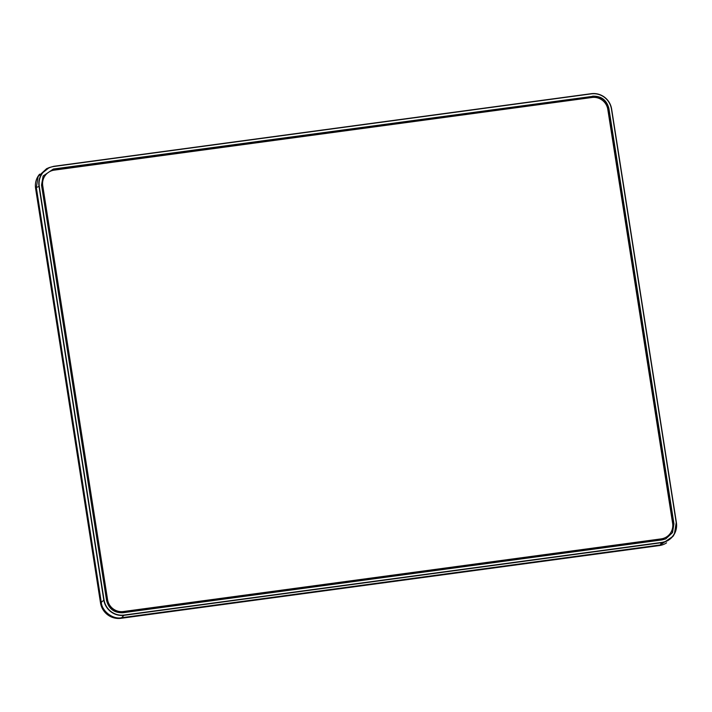 <?xml version="1.0" encoding="UTF-8"?>
<svg xmlns="http://www.w3.org/2000/svg" width="712" height="712" viewBox="0 0 712 712"><rect width="100%" height="100%" fill="white"/><g stroke="black" fill="none" stroke-linecap="round" stroke-linejoin="round"><path stroke-width="1.07" d="M676.213 522.608L611.448 109.016C610.62 104.219 608.279 100.33 604.426 97.33C600.483 94.456 596.113 93.299 591.334 93.868L53.907 166.475C49.146 167.195 45.319 169.456 42.417 173.256C39.641 177.155 38.59 181.507 39.267 186.313L104.041 599.904C104.869 604.702 107.209 608.591 111.063 611.59C115.006 614.465 119.367 615.622 124.146 615.052L661.582 542.437C666.334 541.716 670.17 539.465 673.062 535.664C675.839 531.766 676.889 527.414 676.213 522.608L674.406 533.964L673.214 535.824C670.277 539.669 666.396 541.966 661.582 542.695L124.146 615.302C119.305 615.871 114.89 614.705 110.894 611.795C106.996 608.76 104.62 604.817 103.783 599.967L39.018 186.375C38.332 181.507 39.391 177.092 42.204 173.15L49.279 167.542L53.836 166.288L591.263 93.681C596.104 93.103 600.528 94.269 604.524 97.179C608.422 100.214 610.798 104.166 611.635 109.016L676.4 522.608C676.996 526.613 676.338 530.387 674.442 533.911M124.146 615.052L121.654 617.713C113.066 619.68 101.878 611.261 101.291 602.379L36.33 187.532L39.267 186.313M665.622 538.948L672.306 532.665L673.952 523.827L672.52 532.629L665.747 538.895L662.098 539.901L122.873 612.756C114.24 613.005 108.811 608.911 106.578 600.483L41.527 185.084L43.12 176.006L53.382 169.02L43.067 176.104M592.606 96.165C601.24 95.915 606.677 100.009 608.902 108.438L608.671 108.66C606.446 100.232 601.008 96.138 592.384 96.387L53.382 169.02M592.384 96.387L53.275 169.225M673.703 523.934L608.671 108.66M674.406 533.964L673.16 536.207L660.336 544.938L661.582 542.437M121.654 617.713L660.336 544.938M36.33 187.532L38.119 176.54L46.583 168.7L49.279 167.542M673.952 523.827L608.902 108.438M101.291 602.379L104.041 599.904M666.574 542.838A18.12 17.702 -130.8 0 1 659.25 545.597L120.951 618.319A18.12 17.702 -130.8 0 1 100.508 602.922L35.6 188.458A18.12 17.702 -130.8 0 1 39.623 174.155M668.052 535.798A14.009 13.679 -130.8 0 1 660.994 538.993L123.247 611.644A14.009 13.679 -130.8 0 1 107.441 599.744L107.565 599.638A14.009 13.679 49.2 0 0 123.363 611.537L661.119 538.886A14.009 13.679 49.2 0 0 672.618 523.302L607.799 109.39A14.009 13.679 49.2 0 0 591.992 97.491L54.245 170.141A14.009 13.679 49.2 0 0 42.747 185.725L42.622 185.832A14.009 13.679 -130.8 0 1 47.188 173.336M42.747 185.725L107.565 599.638M604.426 97.33L604.524 97.179C600.528 94.269 596.113 93.094 591.272 93.681L591.263 93.681M591.334 93.868L53.907 166.475M659.899 544.991L659.25 545.597M36.374 187.826L35.6 188.458M101.273 602.29L100.508 602.922M121.601 617.722L120.951 618.319M53.836 166.288L49.315 167.534M604.524 97.179C608.431 100.214 610.798 104.157 611.635 109.007"/></g></svg>
